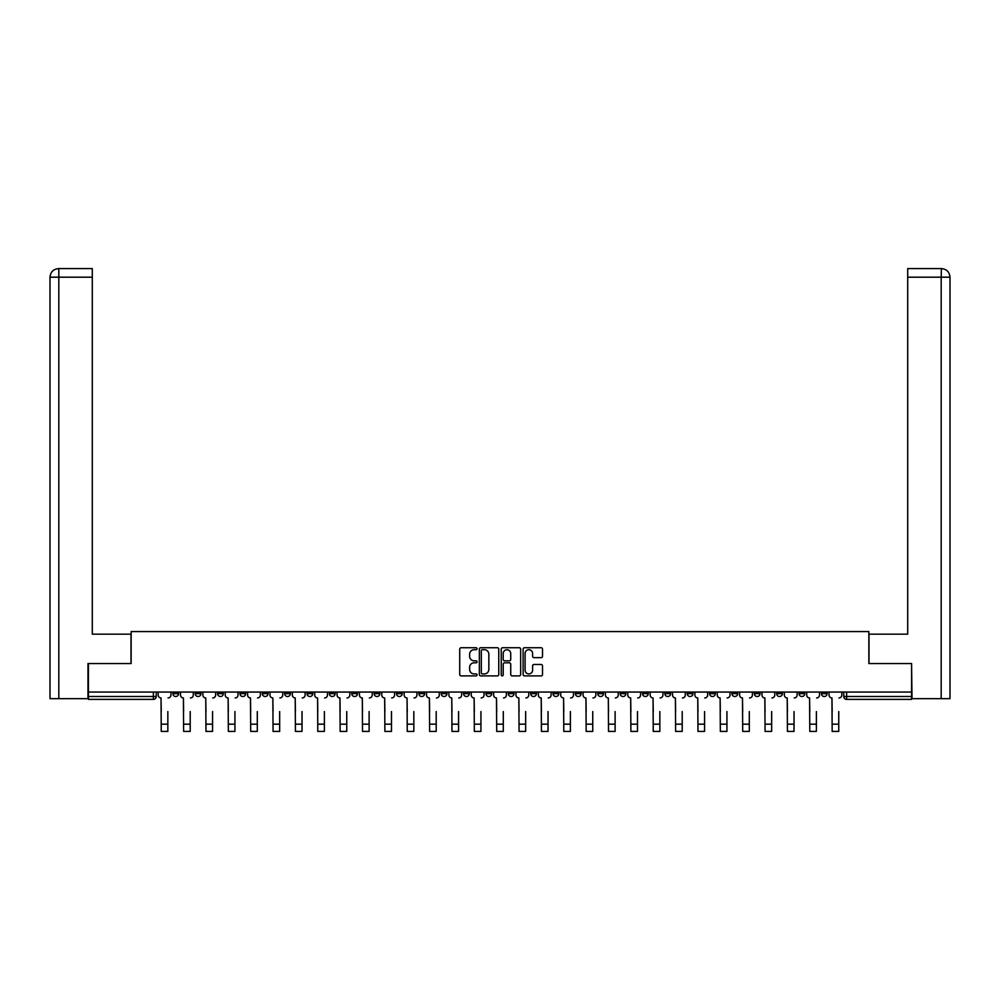 <?xml version="1.0" encoding="UTF-8"?>
<svg xmlns="http://www.w3.org/2000/svg" width="1000" height="1000" viewBox="0 0 1000 1000"><rect width="100%" height="100%" fill="white"/><g stroke="black" fill="none" stroke-linecap="round" stroke-linejoin="round"><path stroke-width="1.5" d="M477.062 648.725A0.988 0.988 0 0 0 476.075 647.738L461.125 647.738A1.412 1.412 0 0 0 459.725 649.15L459.725 674.475A1.412 1.412 0 0 0 461.125 675.888L476.075 675.888A0.988 0.988 0 0 0 477.062 674.9A0.988 0.988 0 0 0 476.075 673.913L474.137 673.913A4.5 4.5 0 0 1 469.637 669.412L469.637 667.3A4.5 4.5 0 0 1 474.137 662.8L476.075 662.8A0.988 0.988 0 0 0 477.062 661.812A0.988 0.988 0 0 0 476.075 660.825L474.137 660.825A4.5 4.5 0 0 1 469.637 656.325L469.637 654.212A4.5 4.5 0 0 1 474.137 649.712L476.075 649.712A0.988 0.988 0 0 0 477.062 648.725M776.675 692.062L776.675 693.637L782.412 693.637A2.862 2.862 0 0 1 779.55 696.513A2.862 2.862 0 0 1 776.675 693.637L776.675 692.062M754.312 692.062L754.312 693.637L760.05 693.637A2.862 2.862 0 0 1 757.188 696.513A2.862 2.862 0 0 1 754.312 693.637L754.312 692.062M620.138 692.062L620.138 693.637L625.862 693.637A2.862 2.862 0 0 1 623 696.513A2.862 2.862 0 0 1 620.138 693.637L620.138 692.062M597.775 692.062L597.775 693.637L603.5 693.637A2.862 2.862 0 0 1 600.638 696.513A2.862 2.862 0 0 1 597.775 693.637L597.775 692.062M575.4 692.062L575.4 693.637L581.138 693.637A2.862 2.862 0 0 1 578.275 696.513A2.862 2.862 0 0 1 575.4 693.637L575.4 692.062M530.675 692.062L530.675 693.637L536.413 693.637A2.862 2.862 0 0 1 533.55 696.513A2.862 2.862 0 0 1 530.675 693.637L530.675 692.062M485.95 693.637L485.95 692.062L485.95 693.637A2.862 2.862 0 0 0 488.812 696.513A2.862 2.862 0 0 1 485.95 693.637L491.688 693.637A2.862 2.862 0 0 1 488.812 696.513A2.862 2.862 0 0 0 491.688 693.637L491.688 692.062L491.688 693.637M463.587 693.637L463.587 692.062L463.587 693.637A2.862 2.862 0 0 0 466.45 696.513A2.862 2.862 0 0 1 463.587 693.637L469.325 693.637A2.862 2.862 0 0 1 466.45 696.513M441.225 693.637L441.225 692.062L441.225 693.637A2.862 2.862 0 0 0 444.087 696.513A2.862 2.862 0 0 1 441.225 693.637L446.962 693.637A2.862 2.862 0 0 1 444.087 696.513A2.862 2.862 0 0 0 446.962 693.637L446.962 692.062L446.962 693.637M418.862 692.062L418.862 693.637L424.6 693.637A2.862 2.862 0 0 1 421.725 696.513A2.862 2.862 0 0 1 418.862 693.637L418.862 692.062M396.5 692.062L396.5 693.637L402.225 693.637A2.862 2.862 0 0 1 399.363 696.513A2.862 2.862 0 0 1 396.5 693.637L396.5 692.062M374.137 692.062L374.137 693.637L379.862 693.637A2.862 2.862 0 0 1 377 696.513A2.862 2.862 0 0 1 374.137 693.637L374.137 692.062M351.763 693.637L351.763 692.062L351.763 693.637A2.862 2.862 0 0 0 354.637 696.513A2.862 2.862 0 0 1 351.763 693.637L357.5 693.637A2.862 2.862 0 0 1 354.637 696.513M307.038 693.637L307.038 692.062L307.038 693.637A2.862 2.862 0 0 0 309.913 696.513A2.862 2.862 0 0 1 307.038 693.637L312.775 693.637A2.862 2.862 0 0 1 309.913 696.513A2.862 2.862 0 0 0 312.775 693.637L312.775 692.062L312.775 693.637M284.675 693.637L284.675 692.062L284.675 693.637A2.862 2.862 0 0 0 287.55 696.513A2.862 2.862 0 0 1 284.675 693.637L290.413 693.637A2.862 2.862 0 0 1 287.55 696.513A2.862 2.862 0 0 0 290.413 693.637L290.413 692.062L290.413 693.637M262.312 693.637L262.312 692.062L262.312 693.637A2.862 2.862 0 0 0 265.175 696.513A2.862 2.862 0 0 1 262.312 693.637L268.05 693.637A2.862 2.862 0 0 1 265.175 696.513A2.862 2.862 0 0 0 268.05 693.637L268.05 692.062L268.05 693.637M239.95 693.637L239.95 692.062L239.95 693.637A2.862 2.862 0 0 0 242.812 696.513A2.862 2.862 0 0 1 239.95 693.637L245.688 693.637A2.862 2.862 0 0 1 242.812 696.513M217.587 693.637L217.587 692.062L217.587 693.637A2.862 2.862 0 0 0 220.45 696.513A2.862 2.862 0 0 1 217.587 693.637L223.325 693.637A2.862 2.862 0 0 1 220.45 696.513A2.862 2.862 0 0 0 223.325 693.637L223.325 692.062L223.325 693.637M195.225 693.637L195.225 692.062L195.225 693.637A2.862 2.862 0 0 0 198.088 696.513A2.862 2.862 0 0 1 195.225 693.637L200.95 693.637A2.862 2.862 0 0 1 198.088 696.513A2.862 2.862 0 0 0 200.95 693.637L200.95 692.062L200.95 693.637M541.125 657.663A1.412 1.412 0 0 0 542.525 656.263L542.525 649.15A1.412 1.412 0 0 0 541.125 647.738L524.525 647.738A1.412 1.412 0 0 0 523.112 649.15L523.112 674.475A1.412 1.412 0 0 0 524.525 675.888L541.125 675.888A1.412 1.412 0 0 0 542.525 674.475L542.525 665.9A1.412 1.412 0 0 0 541.125 664.488L534.012 664.488A1.412 1.412 0 0 0 532.612 665.9L532.612 670.15A3.762 3.762 0 0 1 528.85 673.913A3.762 3.762 0 0 1 525.087 670.15L525.087 653.475A3.762 3.762 0 0 1 528.85 649.712A3.762 3.762 0 0 1 532.612 653.475L532.612 656.263A1.412 1.412 0 0 0 534.012 657.663L541.125 657.663M58.812 698.662L50 698.662L50 277.188C50.5 271.962 53.375 269.1 58.6 268.587L92.287 268.587L92.287 277.188L58.812 277.188L58.812 698.662L87.987 698.662L87.987 663.538L131.137 663.538L131.137 631.562L868.863 631.562L868.863 663.538L911.575 663.538L911.575 692.062L88.425 692.062L88.425 696.513L156.225 696.513L156.225 692.062M88.425 663.538L88.425 692.062M498.762 649.15A1.412 1.412 0 0 0 497.362 647.738L480.763 647.738A1.412 1.412 0 0 0 479.35 649.15L479.35 674.475A1.412 1.412 0 0 0 480.763 675.888L497.362 675.888A1.412 1.412 0 0 0 498.762 674.475L498.762 649.15M502.638 647.738L519.237 647.738A1.412 1.412 0 0 1 520.65 649.15L520.65 674.475A1.412 1.412 0 0 1 519.237 675.888L512.137 675.888A1.412 1.412 0 0 1 510.725 674.475L510.725 664.212A1.412 1.412 0 0 0 509.325 662.8L504.613 662.8A1.412 1.412 0 0 0 503.2 664.212L503.2 674.9A0.988 0.988 0 0 1 502.212 675.888A0.988 0.988 0 0 1 501.238 674.9L501.238 649.15A1.412 1.412 0 0 1 502.638 647.738M843.775 692.062L843.775 696.513L911.575 696.513L911.575 699.375L846.637 699.375A2.862 2.862 0 0 1 843.775 696.513M911.575 692.062L911.575 696.513M156.225 696.513A2.862 2.862 0 0 1 153.363 699.375L88.425 699.375L88.425 696.513M827.138 692.062L827.138 693.637A2.862 2.862 0 0 1 824.275 696.513A2.862 2.862 0 0 1 821.413 693.637L827.138 693.637M821.413 692.062L821.413 693.637M804.775 692.062L804.775 693.637A2.862 2.862 0 0 1 801.912 696.513A2.862 2.862 0 0 1 799.05 693.637L804.775 693.637M799.05 692.062L799.05 693.637M782.412 692.062L782.412 693.637M760.05 692.062L760.05 693.637L760.05 692.062M737.688 692.062L737.688 693.637A2.862 2.862 0 0 1 734.825 696.513A2.862 2.862 0 0 1 731.95 693.637L737.688 693.637M731.95 692.062L731.95 693.637M715.325 692.062L715.325 693.637A2.862 2.862 0 0 1 712.45 696.513A2.862 2.862 0 0 1 709.587 693.637L715.325 693.637M709.587 692.062L709.587 693.637M692.962 692.062L692.962 693.637A2.862 2.862 0 0 1 690.088 696.513A2.862 2.862 0 0 1 687.225 693.637L692.962 693.637M687.225 692.062L687.225 693.637M670.6 692.062L670.6 693.637A2.862 2.862 0 0 1 667.725 696.513A2.862 2.862 0 0 1 664.862 693.637L670.6 693.637M664.862 692.062L664.862 693.637M648.238 692.062L648.238 693.637A2.862 2.862 0 0 1 645.362 696.513A2.862 2.862 0 0 1 642.5 693.637L648.238 693.637M642.5 692.062L642.5 693.637M625.862 692.062L625.862 693.637A2.862 2.862 0 0 1 623 696.513M603.5 692.062L603.5 693.637M581.138 693.637L581.138 692.062L581.138 693.637A2.862 2.862 0 0 1 578.275 696.513M558.775 692.062L558.775 693.637A2.862 2.862 0 0 1 555.913 696.513A2.862 2.862 0 0 1 553.038 693.637A2.862 2.862 0 0 0 555.913 696.513A2.862 2.862 0 0 0 558.775 693.637L553.038 693.637L553.038 692.062M536.413 693.637L536.413 692.062L536.413 693.637A2.862 2.862 0 0 1 533.55 696.513M514.05 692.062L514.05 693.637A2.862 2.862 0 0 1 511.188 696.513A2.862 2.862 0 0 1 508.312 693.637A2.862 2.862 0 0 0 511.188 696.513M508.312 692.062L508.312 693.637L514.05 693.637M469.325 692.062L469.325 693.637L469.325 692.062M424.6 693.637L424.6 692.062L424.6 693.637A2.862 2.862 0 0 1 421.725 696.513M402.225 693.637L402.225 692.062L402.225 693.637A2.862 2.862 0 0 1 399.363 696.513M379.862 693.637L379.862 692.062L379.862 693.637A2.862 2.862 0 0 1 377 696.513M357.5 692.062L357.5 693.637L357.5 692.062M335.138 693.637L335.138 692.062L335.138 693.637A2.862 2.862 0 0 1 332.275 696.513A2.862 2.862 0 0 1 329.4 693.637L335.138 693.637A2.862 2.862 0 0 1 332.275 696.513M329.4 692.062L329.4 693.637M245.688 692.062L245.688 693.637L245.688 692.062M178.588 692.062L178.588 693.637A2.862 2.862 0 0 1 175.725 696.513A2.862 2.862 0 0 1 172.862 693.637A2.862 2.862 0 0 0 175.725 696.513A2.862 2.862 0 0 0 178.588 693.637L178.588 692.062M172.862 692.062L172.862 693.637L178.588 693.637M482.3 649.712A0.988 0.988 0 0 0 481.325 650.7L481.325 672.938A0.988 0.988 0 0 0 482.3 673.913L484.35 673.913A4.5 4.5 0 0 0 488.85 669.412L488.85 654.212A4.5 4.5 0 0 0 484.35 649.712L482.3 649.712M510.725 653.55A3.762 3.762 0 0 0 506.962 649.788A3.762 3.762 0 0 0 503.2 653.55L503.2 659.425A1.412 1.412 0 0 0 504.613 660.825L509.325 660.825A1.412 1.412 0 0 0 510.725 659.425L510.725 653.55M158.162 695.075L158.162 692.062L158.162 695.075A2.862 2.862 0 0 0 161.025 697.938L161.25 711.562M161.025 697.938L161.25 731.413L167.838 731.413L167.838 711.562M170.925 695.075L170.925 692.062L170.925 695.075A2.862 2.862 0 0 1 168.05 697.938M167.838 731.413L161.25 731.413M180.525 695.075L180.525 692.062L180.525 695.075A2.862 2.862 0 0 0 183.4 697.938L183.612 711.562M183.4 697.938L183.612 731.413L190.2 731.413L190.2 711.562M193.287 695.075L193.287 692.062L193.287 695.075A2.862 2.862 0 0 1 190.425 697.938M202.887 695.075L202.887 692.062L202.887 695.075A2.862 2.862 0 0 0 205.763 697.938L205.975 711.562M205.763 697.938L205.975 731.413L212.562 731.413L212.562 711.562M215.65 695.075L215.65 692.062L215.65 695.075A2.862 2.862 0 0 1 212.787 697.938M131 663.538L131 634.15L92.287 634.15L92.287 277.188M58.812 268.587L58.812 277.188L50 277.188L50 612.638L50 277.188C50.512 271.962 53.375 269.1 58.587 268.587M869 663.538L869 634.15L907.712 634.15L907.712 268.587L941.388 268.587L941.188 277.188L907.712 277.188M950 612.638L950 277.188L950 698.662L912.013 698.662L911.575 663.538M941.188 698.662L941.188 277.188L950 277.188C949.488 271.962 946.625 269.1 941.413 268.587M190.2 731.413L183.612 731.413M212.562 731.413L205.975 731.413M225.25 695.075L225.25 692.062L225.25 695.075A2.862 2.862 0 0 0 228.125 697.938L228.337 711.562M228.125 697.938L228.337 731.413L234.938 731.413L234.938 711.562M238.012 695.075L238.012 692.062L238.012 695.075A2.862 2.862 0 0 1 235.15 697.938M247.613 695.075L247.613 692.062L247.613 695.075A2.862 2.862 0 0 0 250.487 697.938L250.7 711.562M250.487 697.938L250.7 731.413L257.3 731.413L257.3 711.562M260.375 695.075L260.375 692.062L260.375 695.075A2.862 2.862 0 0 1 257.512 697.938M269.988 695.075L269.988 692.062L269.988 695.075A2.862 2.862 0 0 0 272.85 697.938L273.062 711.562M272.85 697.938L273.062 731.413L279.662 731.413L279.662 711.562M282.738 695.075L282.738 692.062L282.738 695.075A2.862 2.862 0 0 1 279.875 697.938M234.938 731.413L228.337 731.413M257.3 731.413L250.7 731.413M279.662 731.413L273.062 731.413M292.35 695.075L292.35 692.062L292.35 695.075A2.862 2.862 0 0 0 295.212 697.938L295.425 711.562M295.212 697.938L295.425 731.413L302.025 731.413L302.025 711.562M305.1 695.075L305.1 692.062L305.1 695.075A2.862 2.862 0 0 1 302.238 697.938M302.025 731.413L295.425 731.413M314.713 695.075L314.713 692.062L314.713 695.075A2.862 2.862 0 0 0 317.575 697.938L317.787 711.562M317.575 697.938L317.787 731.413L324.387 731.413L324.387 711.562M327.475 695.075L327.475 692.062L327.475 695.075A2.862 2.862 0 0 1 324.6 697.938M324.387 731.413L317.787 731.413M337.075 695.075L337.075 692.062L337.075 695.075A2.862 2.862 0 0 0 339.938 697.938L340.15 711.562M339.938 697.938L340.15 731.413L346.75 731.413L346.75 711.562M349.837 695.075L349.837 692.062L349.837 695.075A2.862 2.862 0 0 1 346.962 697.938M346.75 731.413L340.15 731.413M359.438 695.075L359.438 692.062L359.438 695.075A2.862 2.862 0 0 0 362.3 697.938L362.525 711.562M362.3 697.938L362.525 731.413L369.113 731.413L369.113 711.562M372.2 695.075L372.2 692.062L372.2 695.075A2.862 2.862 0 0 1 369.325 697.938M369.113 731.413L362.525 731.413M381.8 695.075L381.8 692.062L381.8 695.075A2.862 2.862 0 0 0 384.663 697.938L384.888 711.562M384.663 697.938L384.888 731.413L391.475 731.413L391.475 711.562M394.562 695.075L394.562 692.062L394.562 695.075A2.862 2.862 0 0 1 391.688 697.938M391.475 731.413L384.888 731.413M404.162 695.075L404.162 692.062L404.162 695.075A2.862 2.862 0 0 0 407.038 697.938L407.25 711.562M407.038 697.938L407.25 731.413L413.837 731.413L413.837 711.562M416.925 695.075L416.925 692.062L416.925 695.075A2.862 2.862 0 0 1 414.062 697.938M413.837 731.413L407.25 731.413M426.525 695.075L426.525 692.062L426.525 695.075A2.862 2.862 0 0 0 429.4 697.938L429.613 711.562M429.4 697.938L429.613 731.413L436.2 731.413L436.2 711.562M439.288 695.075L439.288 692.062L439.288 695.075A2.862 2.862 0 0 1 436.425 697.938M436.2 731.413L429.613 731.413M448.888 695.075L448.888 692.062L448.888 695.075A2.862 2.862 0 0 0 451.763 697.938L451.975 711.562M451.763 697.938L451.975 731.413L458.575 731.413L458.575 711.562M461.65 695.075L461.65 692.062L461.65 695.075A2.862 2.862 0 0 1 458.787 697.938M458.575 731.413L451.975 731.413M471.262 695.075L471.262 692.062L471.262 695.075A2.862 2.862 0 0 0 474.125 697.938L474.338 711.562M474.125 697.938L474.338 731.413L480.938 731.413L480.938 711.562M484.012 695.075L484.012 692.062L484.012 695.075A2.862 2.862 0 0 1 481.15 697.938M480.938 731.413L474.338 731.413M493.625 695.075L493.625 692.062L493.625 695.075A2.862 2.862 0 0 0 496.488 697.938L496.7 711.562M496.488 697.938L496.7 731.413L503.3 731.413L503.3 711.562M506.375 695.075L506.375 692.062L506.375 695.075A2.862 2.862 0 0 1 503.512 697.938M503.3 731.413L496.7 731.413M515.988 695.075L515.988 692.062L515.988 695.075A2.862 2.862 0 0 0 518.85 697.938L519.062 711.562M518.85 697.938L519.062 731.413L525.662 731.413L525.662 711.562M528.737 695.075L528.737 692.062L528.737 695.075A2.862 2.862 0 0 1 525.875 697.938M525.662 731.413L519.062 731.413M538.35 695.075L538.35 692.062L538.35 695.075A2.862 2.862 0 0 0 541.213 697.938L541.425 711.562M541.213 697.938L541.425 731.413L548.025 731.413L548.025 711.562M551.112 695.075L551.112 692.062L551.112 695.075A2.862 2.862 0 0 1 548.237 697.938M548.025 731.413L541.425 731.413M560.712 695.075L560.712 692.062L560.712 695.075A2.862 2.862 0 0 0 563.575 697.938L563.8 711.562M563.575 697.938L563.8 731.413L570.388 731.413L570.388 711.562M573.475 695.075L573.475 692.062L573.475 695.075A2.862 2.862 0 0 1 570.6 697.938M570.388 731.413L563.8 731.413M583.075 695.075L583.075 692.062L583.075 695.075A2.862 2.862 0 0 0 585.938 697.938L586.163 711.562M585.938 697.938L586.163 731.413L592.75 731.413L592.75 711.562M595.837 695.075L595.837 692.062L595.837 695.075A2.862 2.862 0 0 1 592.962 697.938M592.75 731.413L586.163 731.413M605.438 695.075L605.438 692.062L605.438 695.075A2.862 2.862 0 0 0 608.312 697.938L608.525 711.562M608.312 697.938L608.525 731.413L615.112 731.413L615.112 711.562M618.2 695.075L618.2 692.062L618.2 695.075A2.862 2.862 0 0 1 615.337 697.938M615.112 731.413L608.525 731.413M627.8 695.075L627.8 692.062L627.8 695.075A2.862 2.862 0 0 0 630.675 697.938L630.887 711.562M630.675 697.938L630.887 731.413L637.475 731.413L637.475 711.562M640.562 695.075L640.562 692.062L640.562 695.075A2.862 2.862 0 0 1 637.7 697.938M637.475 731.413L630.887 731.413M650.163 695.075L650.163 692.062L650.163 695.075A2.862 2.862 0 0 0 653.037 697.938L653.25 711.562M653.037 697.938L653.25 731.413L659.85 731.413L659.85 711.562M662.925 695.075L662.925 692.062L662.925 695.075A2.862 2.862 0 0 1 660.062 697.938M659.85 731.413L653.25 731.413M672.525 695.075L672.525 692.062L672.525 695.075A2.862 2.862 0 0 0 675.4 697.938L675.612 711.562M675.4 697.938L675.612 731.413L682.212 731.413L682.212 711.562M685.288 695.075L685.288 692.062L685.288 695.075A2.862 2.862 0 0 1 682.425 697.938M682.212 731.413L675.612 731.413M694.9 695.075L694.9 692.062L694.9 695.075A2.862 2.862 0 0 0 697.763 697.938L697.975 711.562M697.763 697.938L697.975 731.413L704.575 731.413L704.575 711.562M707.65 695.075L707.65 692.062L707.65 695.075A2.862 2.862 0 0 1 704.788 697.938M704.575 731.413L697.975 731.413M717.262 695.075L717.262 692.062L717.262 695.075A2.862 2.862 0 0 0 720.125 697.938L720.337 711.562M720.125 697.938L720.337 731.413L726.938 731.413L726.938 711.562M730.013 695.075L730.013 692.062L730.013 695.075A2.862 2.862 0 0 1 727.15 697.938M726.938 731.413L720.337 731.413M739.625 695.075L739.625 692.062L739.625 695.075A2.862 2.862 0 0 0 742.487 697.938L742.7 711.562M742.487 697.938L742.7 731.413L749.3 731.413L749.3 711.562M752.387 695.075L752.387 692.062L752.387 695.075A2.862 2.862 0 0 1 749.513 697.938M749.3 731.413L742.7 731.413M761.988 695.075L761.988 692.062L761.988 695.075A2.862 2.862 0 0 0 764.85 697.938L765.062 711.562M764.85 697.938L765.062 731.413L771.663 731.413L771.663 711.562M774.75 695.075L774.75 692.062L774.75 695.075A2.862 2.862 0 0 1 771.875 697.938M771.663 731.413L765.062 731.413M784.35 695.075L784.35 692.062L784.35 695.075A2.862 2.862 0 0 0 787.212 697.938L787.438 711.562M787.212 697.938L787.438 731.413L794.025 731.413L794.025 711.562M797.113 695.075L797.113 692.062L797.113 695.075A2.862 2.862 0 0 1 794.237 697.938M794.025 731.413L787.438 731.413M806.712 695.075L806.712 692.062L806.712 695.075A2.862 2.862 0 0 0 809.575 697.938L809.8 711.562M809.575 697.938L809.8 731.413L816.388 731.413L816.388 711.562M819.475 695.075L819.475 692.062L819.475 695.075A2.862 2.862 0 0 1 816.6 697.938M816.388 731.413L809.8 731.413M829.075 695.075L829.075 692.062L829.075 695.075A2.862 2.862 0 0 0 831.95 697.938L832.163 711.562M831.95 697.938L832.163 731.413L838.75 731.413L838.75 711.562M841.838 695.075L841.838 692.062L841.838 695.075A2.862 2.862 0 0 1 838.975 697.938M838.75 731.413L832.163 731.413M153.363 692.062L153.363 699.375M846.637 692.062L846.637 699.375M167.838 724.175L161.25 724.175M50 277.188L50 612.638M190.2 724.175L183.612 724.175M212.562 724.175L205.975 724.175M234.938 724.175L228.337 724.175M257.3 724.175L250.7 724.175M279.662 724.175L273.062 724.175M302.025 724.175L295.425 724.175M324.387 724.175L317.787 724.175M346.75 724.175L340.15 724.175M369.113 724.175L362.525 724.175M391.475 724.175L384.888 724.175M413.837 724.175L407.25 724.175M436.2 724.175L429.613 724.175M458.575 724.175L451.975 724.175M480.938 724.175L474.338 724.175M503.3 724.175L496.7 724.175M525.662 724.175L519.062 724.175M548.025 724.175L541.425 724.175M570.388 724.175L563.8 724.175M592.75 724.175L586.163 724.175M615.112 724.175L608.525 724.175M637.475 724.175L630.887 724.175M659.85 724.175L653.25 724.175M682.212 724.175L675.612 724.175M704.575 724.175L697.975 724.175M726.938 724.175L720.337 724.175M749.3 724.175L742.7 724.175M771.663 724.175L765.062 724.175M794.025 724.175L787.438 724.175M816.388 724.175L809.8 724.175M838.75 724.175L832.163 724.175"/></g></svg>

